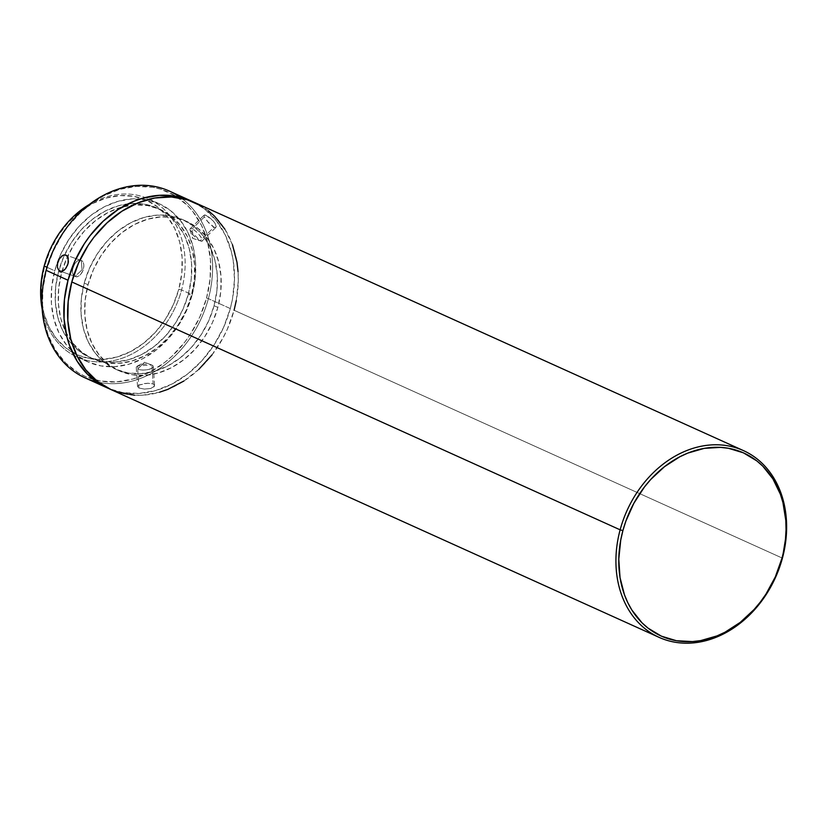 <?xml version="1.0" encoding="UTF-8"?>
<svg xmlns="http://www.w3.org/2000/svg" width="828" height="828" viewBox="0 0 828 828"><rect width="100%" height="100%" fill="white"/><g stroke="black" fill="none" stroke-linecap="round" stroke-linejoin="round"><path stroke-width="0.62" stroke-dasharray="4.14 3.1" d="M190.088 230.163L192.613 238.298L200.697 240.989L192.613 238.298L192.137 228.911L192.613 238.298L200.148 240.772C206.493 243.898 197.985 231.302 192.137 228.911A8.539 2.277 45.6 0 1 199.465 235.121A8.539 2.277 45.6 0 1 202.125 240.938A8.539 2.277 45.6 0 1 200.148 240.772L214.017 227.193L215.549 227.524L216.305 226.851L214.98 223.156L213.044 220.766L206.006 215.332L192.137 228.911L206.006 215.332L205.168 215.021L203.957 215.435L204.319 216.812L208.47 222.608L213.013 226.655L214.866 227.493L216.305 226.851L214.98 223.156L211.875 219.575L208.149 216.563L204.537 214.928L203.957 215.435L204.319 216.812L207.383 221.355L214.017 227.193L200.148 240.772A8.539 2.277 45.6 0 1 192.821 234.562A8.539 2.277 45.6 0 1 190.171 228.745A8.539 2.277 45.6 0 1 192.137 228.911L190.088 230.163L200.148 240.772M137.862 365.8L144.486 362.26L137.707 369.102C143.368 371.979 158.427 367.694 151.897 365.065L144.486 362.26L151.897 365.065A8.539 2.888 176.2 0 1 153.325 366.514A8.539 2.888 176.2 0 1 147.363 369.692A8.539 2.888 176.2 0 1 137.707 369.102L138.959 388.011L144.393 389.098L150.789 388.456L154.422 386.231L154.412 384.989L153.149 383.964L151.897 365.065L153.149 383.964L149.33 383.219L144.424 383.53L138.99 385.072L137.531 386.583L138.959 388.011L144.393 389.098L150.789 388.456L153.936 386.873L154.412 384.989L153.149 383.964L147.746 383.219L138.99 385.072L137.707 386.076L137.686 387.08L138.959 388.011L137.707 369.102A8.539 2.888 176.2 0 1 136.278 367.642A8.539 2.888 176.2 0 1 142.24 364.465A8.539 2.888 176.2 0 1 151.897 365.065L137.862 365.8L137.707 369.102L144.486 362.26L151.514 364.9M82.055 269.804L81.289 260.489C87.571 262.755 81.02 279.647 75.11 276.397L82.055 269.804L75.11 276.397A8.539 5.175 -70.6 0 0 75.358 276.5A8.539 5.175 -70.6 0 0 83.007 270.373A8.539 5.175 -70.6 0 0 81.289 260.489L66.178 255.169L81.289 260.489A8.539 5.175 -70.6 0 0 81.04 260.396A8.539 5.175 -70.6 0 0 73.402 266.512A8.539 5.175 -70.6 0 0 75.11 276.397L60.506 271.253L75.11 276.397C68.828 274.13 75.389 257.249 81.289 260.489L82.055 269.804M66.043 268.055L64.118 270.207M85.036 377.847A102.465 81.423 114.3 0 0 208.387 298.649L206.545 298.111A101.099 80.337 114.3 0 0 152.631 187.263A101.099 80.337 114.3 0 0 46.43 270.176L42.87 289.345L42.518 308.316L43.563 317.497L48.024 334.802L55.497 350.172L65.691 363.006L78.236 372.797L85.232 376.44L100.343 381.025L116.469 381.894L132.977 378.996L149.237 372.465L164.617 362.529L171.789 356.402L184.768 342.14L190.45 334.129L199.91 316.751L206.545 298.111L210.105 278.943L210.457 259.971L207.58 241.931L201.587 225.516L192.707 211.347L187.283 205.292L174.739 195.491L160.353 189.094L152.631 187.263L136.506 186.393L120.008 189.291L103.748 195.822L95.913 200.386L81.185 211.885L68.207 226.147L62.524 234.158L53.064 251.536L46.43 270.176A101.099 80.337 114.3 0 0 100.343 381.025A101.099 80.337 114.3 0 0 206.545 298.111L208.387 298.649A102.465 81.423 -65.7 0 1 96.462 381.78M44.184 266.005L44.671 265.778A84.704 67.306 114.3 0 0 89.848 358.648A84.704 67.306 114.3 0 0 178.827 289.189L181.58 289.986A86.754 68.931 -65.7 0 1 108.934 361.412A86.754 68.931 -65.7 0 1 42.145 309.03A86.754 68.931 114.3 0 0 77.149 357.044A86.754 68.931 114.3 0 0 181.58 289.986L192.168 294.768A86.754 68.931 -65.7 0 1 87.727 361.826A86.754 68.931 -65.7 0 1 54.772 270.787L46.968 267.268L54.772 270.787L60.465 254.796L68.579 239.882L78.805 226.624L90.749 215.518L103.955 206.99L117.897 201.38L132.066 198.896L145.894 199.641L158.872 203.574L170.475 210.56L180.287 220.31L187.904 232.471L193.048 246.558L195.522 262.041L195.222 278.322L192.168 294.768L186.466 310.759L178.351 325.673L168.125 338.931L156.181 350.037L142.985 358.565L129.033 364.175L114.864 366.659L101.037 365.914L88.068 361.981L76.455 354.995L66.644 345.245L59.026 333.084L53.882 318.997L51.408 303.514L51.709 287.233L54.772 270.787A86.754 68.931 -65.7 0 1 159.204 203.729A86.754 68.931 -65.7 0 1 192.168 294.768L181.58 289.986A86.754 68.931 114.3 0 0 148.616 198.948A86.754 68.931 114.3 0 0 89.455 204.381A86.754 68.931 -65.7 0 1 163.613 208.946A86.754 68.931 -65.7 0 1 181.58 289.986L178.827 289.189L181.808 273.126L182.098 257.229L179.686 242.118L174.667 228.362L167.225 216.491L157.651 206.969L146.318 200.148L133.65 196.308L120.143 195.584L106.315 198.006L92.695 203.491L79.809 211.802L68.144 222.649L58.167 235.607L50.239 250.17L44.671 265.778L41.69 281.841L41.4 297.728L43.812 312.849L48.831 326.605L56.273 338.466L65.847 347.998L77.18 354.808L89.848 358.648L103.355 359.373L117.183 356.951L130.803 351.476L143.689 343.154L155.353 332.307L165.341 319.36L173.269 304.797L178.827 289.189A84.704 67.306 114.3 0 0 133.65 196.308A84.704 67.306 114.3 0 0 44.671 265.778L44.184 266.005M61.582 272.816L58.55 271.449A81.972 65.133 114.3 0 0 89.703 357.468A81.972 65.133 114.3 0 0 188.38 294.106L191.403 295.472A81.972 65.133 -65.7 0 1 92.726 358.834A81.972 65.133 -65.7 0 1 61.582 272.816L66.965 257.705L74.634 243.618L84.29 231.084L95.572 220.59L108.054 212.537L121.23 207.238L134.612 204.889L147.684 205.592L159.939 209.308L170.91 215.901L180.173 225.123L187.376 236.611L192.241 249.921L194.57 264.546L194.29 279.926L191.403 295.472L186.021 310.583L178.351 324.669L168.684 337.203L157.403 347.698L144.931 355.75L131.745 361.049L118.363 363.399L105.291 362.695L93.036 358.979L82.065 352.386L72.802 343.165L65.598 331.676L60.744 318.366L58.405 303.741L58.695 288.361L61.582 272.816A81.972 65.133 -65.7 0 1 160.259 209.453A81.972 65.133 -65.7 0 1 191.403 295.472L188.38 294.106A81.972 65.133 114.3 0 0 157.237 208.087A81.972 65.133 114.3 0 0 58.55 271.449L61.582 272.816M230.298 308.554A102.465 81.423 -65.7 0 1 108.861 388.58L122.668 392.586L139.011 393.466L155.736 390.526L172.214 383.902L187.801 373.842L201.908 360.718L213.986 345.048L223.57 327.443L230.298 308.554L208.387 298.649L230.298 308.554L232.513 298.867L234.5 279.44L233.217 260.592L231.343 251.619L225.268 234.976L216.274 220.621L204.692 209.091L193.245 201.908A102.465 81.423 -65.7 0 1 230.298 308.554M154.422 386.231L154.412 384.989M88.027 284.77L84.249 283.062A81.972 65.133 114.3 0 0 115.392 369.091A81.972 65.133 114.3 0 0 214.079 305.718L217.857 307.426A81.972 65.133 -65.7 0 1 119.18 370.799A81.972 65.133 -65.7 0 1 88.027 284.77L93.409 269.669L101.078 255.573L110.745 243.039L122.026 232.544L134.498 224.492L147.684 219.192L161.067 216.853L174.139 217.547L186.393 221.273L197.364 227.866L206.627 237.077L213.831 248.566L218.685 261.876L221.024 276.511L220.745 291.891L217.857 307.426L212.475 322.537L204.806 336.634L195.139 349.168L183.857 359.662L171.386 367.715L158.2 373.014L144.817 375.353L131.745 374.66L119.491 370.934L108.52 364.341L99.257 355.119L92.053 343.641L87.199 330.331L84.86 315.696L85.139 300.316L88.027 284.77A81.972 65.133 -65.7 0 1 186.704 221.407A81.972 65.133 -65.7 0 1 217.857 307.426L214.079 305.718A81.972 65.133 114.3 0 0 182.926 219.699A81.972 65.133 114.3 0 0 84.249 283.062L88.027 284.77M118.621 392.431L110.755 389.481A102.465 81.423 114.3 0 0 234.086 310.262L782.419 558.144L234.086 310.262A102.465 81.423 114.3 0 0 195.149 202.736M236.29 300.574L238.278 281.147L238.04 271.605M232.471 244.757L224.895 229.18M208.47 210.809L201.846 206.244M134.529 395.204L142.789 395.173L159.514 392.234M183.94 380.994L198.855 369.34M212.009 354.881L222.898 338.155L227.358 329.151L234.086 310.262M214.079 305.718L216.967 290.183L217.246 274.803L214.907 260.168L210.053 246.858L202.85 235.369L193.586 226.158L182.615 219.565L170.361 215.839L157.289 215.135L143.906 217.485L130.72 222.784L118.249 230.836L106.967 241.331L97.3 253.865L89.631 267.961L84.249 283.062L81.361 298.608L81.082 313.988L83.411 328.612L88.275 341.933L95.479 353.411L104.742 362.633L115.713 369.226L127.967 372.952L141.039 373.645L154.422 371.306L167.608 366.007L180.08 357.955L191.361 347.46L201.018 334.926L208.697 320.829L214.079 305.718M179.945 197.095A102.465 81.423 -65.7 0 1 208.387 298.649A102.465 81.423 114.3 0 0 169.45 191.123M215.549 227.524L216.305 226.851M188.38 294.106L191.268 278.56L191.547 263.18L189.219 248.555L184.354 235.245L177.151 223.757L167.887 214.535L156.916 207.942L144.662 204.226L131.59 203.522L118.207 205.872L105.021 211.171L92.55 219.223L81.268 229.718L71.612 242.252L63.932 256.338L58.55 271.449L55.662 286.995L55.383 302.375L57.722 317L62.576 330.31L69.78 341.798L79.043 351.02L90.014 357.613L102.268 361.329L115.34 362.033L128.723 359.683L141.909 354.384L154.381 346.332L165.662 335.837L175.329 323.303L182.998 309.217L188.38 294.106M59.678 258.025L61.8 255.945M57.432 267.196L57.318 264.122M137.707 386.076L137.686 387.08M204.537 214.928L203.957 215.435M202.125 240.938L216.056 227.286M153.325 366.514L154.577 385.517M75.358 276.5L60.247 271.17M87.727 361.826L77.149 357.044M92.726 358.834L89.703 357.468M119.18 370.799L115.392 369.091M186.704 221.407L182.926 219.699M160.259 209.453L157.237 208.087M159.204 203.729L148.616 198.948M81.04 260.396L65.93 255.065M136.278 367.642L137.541 386.645M190.171 228.745L204.112 215.083"/><path stroke-width="1.24" d="M60.247 271.17L58.395 269.638L57.432 267.196L57.598 262.486L58.798 259.392L62.938 255.293L65.184 254.9L67.71 256.577L68.403 261.969L67.544 265.157L65.112 269.245L62.007 271.274L59.999 271.077L58.395 269.638L57.432 267.196M64.16 270.166L62.007 271.274L59.999 271.077M96.462 381.78A102.465 81.423 -65.7 0 1 46.109 270.321A102.465 81.423 114.3 0 0 85.036 377.847L106.957 387.763A102.465 81.423 -65.7 0 1 68.02 280.237L46.109 270.321L68.02 280.237L74.748 261.348L84.342 243.732L90.097 235.618L103.252 221.159L118.166 209.505L134.281 201.121L142.592 198.254L159.318 195.325L175.66 196.205L183.485 198.068L193.245 201.908A102.465 81.423 -65.7 0 0 191.371 201.028L169.45 191.123A102.465 81.423 114.3 0 0 46.109 270.321A102.465 81.423 -65.7 0 1 179.945 197.095M743.482 450.618L195.149 202.736A102.465 81.423 114.3 0 0 71.798 281.944L620.131 529.827A102.465 81.423 -65.7 0 1 743.482 450.618A102.465 81.423 -65.7 0 1 782.419 558.144L781.922 558.372A100.416 79.788 -65.7 0 1 676.445 640.727A100.416 79.788 -65.7 0 1 622.894 530.624L620.131 529.827A102.465 81.423 114.3 0 0 674.779 642.176A102.465 81.423 114.3 0 0 782.419 558.144A102.465 81.423 -65.7 0 1 659.067 637.353A102.465 81.423 -65.7 0 1 620.131 529.827L71.798 281.944A102.465 81.423 114.3 0 0 110.735 389.47L659.067 637.353M42.145 309.03A86.754 68.931 -65.7 0 1 44.184 266.005A86.754 68.931 114.3 0 0 42.145 309.03M46.968 267.268L44.184 266.005L46.968 267.268M191.371 201.028A102.465 81.423 -65.7 0 0 68.02 280.237L64.418 299.664L64.056 318.884L66.975 337.172L69.635 345.742L77.211 361.318L87.551 374.318L100.26 384.244L108.861 388.58A102.465 81.423 -65.7 0 1 106.957 387.763M781.922 558.372L775.329 576.878L765.941 594.142L760.301 602.101L754.101 609.501L740.273 622.356L724.997 632.219L716.996 635.904L700.643 640.613L692.456 641.586L676.445 640.727L661.427 636.173L647.993 628.09L642.021 622.822L631.888 610.081L627.821 602.732L624.467 594.814L620.037 577.623L618.775 559.148L620.731 540.115L622.894 530.624L625.823 521.257L633.855 503.279L644.515 486.895L650.715 479.495L664.542 466.64L679.819 456.777L687.82 453.092L704.173 448.383L720.453 447.368L728.371 448.269L743.389 452.823L756.823 460.906L762.795 466.174L772.928 478.915L780.349 494.181L782.946 502.575L785.813 520.491L786.041 529.848L785.461 539.338L782.419 558.144A102.465 81.423 114.3 0 0 727.771 445.795A102.465 81.423 114.3 0 0 620.131 529.827L622.894 530.624A100.416 79.788 -65.7 0 1 728.371 448.269A100.416 79.788 -65.7 0 1 781.922 558.372M234.086 310.262L236.29 300.574M238.04 271.605L236.994 262.3L232.471 244.757M224.895 229.18L214.555 216.18L208.47 210.809M201.846 206.244L187.263 199.776L171.355 196.992L154.743 198.027L138.059 202.829L121.944 211.212L107.029 222.867L93.874 237.326L88.12 245.44L78.525 263.056L71.798 281.944L68.196 301.371L67.844 320.602L70.753 338.88L76.838 355.522L85.833 369.878L97.414 381.397L111.128 389.646M118.621 392.431L134.529 395.204M159.514 392.234L167.825 389.377L183.94 380.994M198.855 369.34L212.009 354.881M61.8 255.945L64.087 254.941L66.178 255.169L68.196 257.663L68.072 263.573L66.043 268.055M89.455 204.381A86.754 68.931 114.3 0 0 44.184 266.005A86.754 68.931 -65.7 0 1 89.455 204.381M57.318 264.122L59.678 258.025"/></g></svg>
